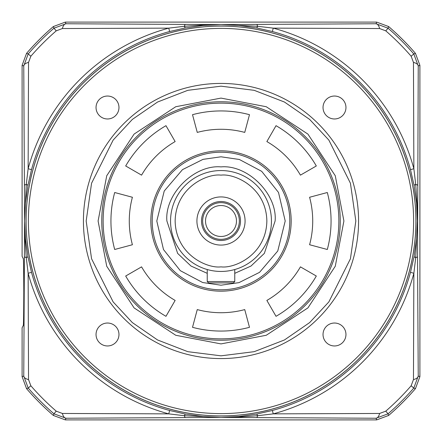 <?xml version="1.0" encoding="UTF-8"?>
<svg xmlns="http://www.w3.org/2000/svg" width="442" height="442" viewBox="0 0 442 442"><rect width="100%" height="100%" fill="white"/><g stroke="black" fill="none" stroke-linecap="round" stroke-linejoin="round"><path stroke-width="0.66" d="M358.578 221A137.578 137.578 0 0 1 221 358.578A137.578 137.578 0 0 1 83.422 221A137.578 137.578 0 0 1 221 83.422A137.578 137.578 0 0 1 358.578 221A137.578 137.578 0 0 0 221 83.422A137.578 137.578 0 0 0 83.422 221M340.235 221A119.235 119.235 0 0 1 221 340.235A119.235 119.235 0 0 1 101.765 221A119.235 119.235 0 0 1 221 101.765A119.235 119.235 0 0 1 340.235 221A119.235 119.235 0 0 0 221 101.765A119.235 119.235 0 0 0 101.765 221A119.235 119.235 0 0 0 221 340.235A119.235 119.235 0 0 0 340.235 221M343.904 221L335.274 266.239L307.908 307.908L266.239 335.274L221 343.904L175.761 335.274L134.092 307.908L106.726 266.239L98.096 221L106.726 175.761L134.092 134.092L175.761 106.726L221 98.096L266.239 106.726L307.908 134.092L335.274 175.761L343.904 221M26.095 221A194.905 194.905 0 0 1 221 26.095A194.905 194.905 0 0 1 415.905 221A194.905 194.905 0 0 1 221 415.905A194.905 194.905 0 0 1 26.095 221M28.387 221A192.613 192.613 0 0 1 221 28.387A192.613 192.613 0 0 1 413.613 221A192.613 192.613 0 0 1 221 413.613A192.613 192.613 0 0 1 28.387 221M345.959 107.505A11.464 11.464 0 0 1 334.495 118.97A11.464 11.464 0 0 1 323.03 107.505A11.464 11.464 0 0 1 334.495 96.041A11.464 11.464 0 0 1 345.959 107.505M345.959 334.495A11.464 11.464 0 0 1 334.495 345.959A11.464 11.464 0 0 1 323.03 334.495A11.464 11.464 0 0 1 334.495 323.03A11.464 11.464 0 0 1 345.959 334.495M118.97 334.495A11.464 11.464 0 0 1 107.505 345.959A11.464 11.464 0 0 1 96.041 334.495A11.464 11.464 0 0 1 107.505 323.03A11.464 11.464 0 0 1 118.97 334.495M118.97 107.505A11.464 11.464 0 0 1 107.505 118.97A11.464 11.464 0 0 1 96.041 107.505A11.464 11.464 0 0 1 107.505 96.041A11.464 11.464 0 0 1 118.97 107.505M234.757 281.537L234.757 269.532L234.757 281.537L207.243 281.537L208.618 282.913L233.382 282.913L234.757 281.537L233.382 282.913M208.618 282.913L207.243 281.537L207.243 269.532L205.939 269.145M150.833 221A70.168 70.168 0 0 1 221 150.833A70.168 70.168 0 0 1 291.168 221A70.168 70.168 0 0 1 221 291.168A70.168 70.168 0 0 1 150.833 221M327.312 192.513A110.064 110.064 0 0 1 327.312 249.487L309.593 244.741A91.721 91.721 0 0 0 309.593 197.259L327.312 192.513M221 338.859A117.859 117.859 0 0 0 338.859 221A117.859 117.859 0 0 0 221 103.141A117.859 117.859 0 0 0 103.141 221A117.859 117.859 0 0 0 221 338.859M244.741 132.407A91.721 91.721 0 0 0 197.259 132.407L192.513 114.688A110.064 110.064 0 0 1 249.487 114.688L244.741 132.407M300.433 175.142A91.721 91.721 0 0 0 266.858 141.567L276.029 125.683A110.064 110.064 0 0 1 316.317 165.971L300.433 175.142M175.142 141.567A91.721 91.721 0 0 0 141.567 175.142L125.683 165.971A110.064 110.064 0 0 1 165.971 125.683L175.142 141.567M132.407 197.259A91.721 91.721 0 0 0 132.407 244.741L114.688 249.487A110.064 110.064 0 0 1 114.688 192.513L132.407 197.259M141.567 266.858A91.721 91.721 0 0 0 175.142 300.433L165.971 316.317A110.064 110.064 0 0 1 125.683 276.029L141.567 266.858M197.259 309.593A91.721 91.721 0 0 0 244.741 309.593L249.487 327.312A110.064 110.064 0 0 1 192.513 327.312L197.259 309.593M266.858 300.433A91.721 91.721 0 0 0 300.433 266.858L316.317 276.029A110.064 110.064 0 0 1 276.029 316.317L266.858 300.433M221 271.443A50.443 50.443 0 0 1 170.557 221A50.443 50.443 0 0 1 221 170.557A50.443 50.443 0 0 1 271.443 221A50.443 50.443 0 0 1 221 271.443A50.443 50.443 0 0 0 271.443 221A50.443 50.443 0 0 0 221 170.557M221 156.794L239.343 159.474L261.692 171.336L278.499 192.43L285.206 221L277.769 250.99L259.52 272.36L238.978 282.637L221 285.206L202.657 282.526L180.308 270.664L163.501 249.57L156.794 221L164.231 191.01L182.48 169.64L203.022 159.363L221 156.794M221 152.208A68.792 68.792 0 0 1 289.792 221A68.792 68.792 0 0 1 221 289.792A68.792 68.792 0 0 1 152.208 221A68.792 68.792 0 0 1 221 152.208A68.792 68.792 0 0 1 289.792 221A68.792 68.792 0 0 1 221 289.792A68.792 68.792 0 0 1 152.208 221A68.792 68.792 0 0 1 221 152.208M236.061 269.145L234.757 269.532M221 196.922A24.078 24.078 0 0 0 196.922 221A24.078 24.078 0 0 0 221 245.078A24.078 24.078 0 0 0 245.078 221A24.078 24.078 0 0 0 221 196.922M221 201.508A19.492 19.492 0 0 0 201.508 221A19.492 19.492 0 0 0 221 240.492A19.492 19.492 0 0 0 240.492 221A19.492 19.492 0 0 0 221 201.508M221 239.343A18.343 18.343 0 0 1 202.657 221A18.343 18.343 0 0 1 221 202.657A18.343 18.343 0 0 1 239.343 221A18.343 18.343 0 0 1 221 239.343M221 236.476A15.476 15.476 0 0 1 205.524 221A15.476 15.476 0 0 1 221 205.524A15.476 15.476 0 0 1 236.476 221A15.476 15.476 0 0 1 221 236.476M415.939 221A194.939 194.939 0 0 1 221 415.939A194.939 194.939 0 0 1 26.061 221A194.939 194.939 0 0 1 221 26.061A194.939 194.939 0 0 1 415.939 221M31.515 169.651L28.133 168.739L26.277 184.469L24.603 221L25.448 238.907L27.929 256.658L31.515 272.349A196.32 196.32 0 0 0 169.651 410.485L185.342 414.071L203.093 416.552L221 417.397L238.907 416.552L256.658 414.071L272.349 410.485A196.32 196.32 0 0 0 410.485 272.349L414.071 256.658L416.552 238.907L417.397 221L416.552 203.093L414.071 185.342L410.485 169.651A196.32 196.32 0 0 0 272.349 31.515L256.658 27.929L238.907 25.448L221 24.603L203.093 25.448L185.342 27.929L169.651 31.515A196.32 196.32 0 0 0 31.515 169.651L27.929 185.342L25.448 203.093L24.603 221L25.017 239.277L26.277 257.531L28.133 273.261L31.515 272.349M410.485 272.349L413.867 273.261L415.723 257.531L417.397 221L416.983 202.723L415.723 184.469L413.867 168.739L410.485 169.651M169.651 410.485L168.739 413.867L184.469 415.723L221 417.397L239.277 416.983L257.531 415.723L273.261 413.867L272.349 410.485M272.349 31.515L273.261 28.133L257.531 26.277L221 24.603L202.723 25.017L184.469 26.277L168.739 28.133L169.651 31.515M414.071 256.658A9.116 0.967 -169.4 0 0 415.723 257.531A9.116 1.337 -0.1 0 0 417.519 256.752L418.243 65.957A9.116 4.094 -179.5 0 0 413.458 62.388L413.867 168.739A199.823 199.823 0 0 0 273.261 28.133L379.612 28.542A9.116 4.094 -90.5 0 0 376.043 23.758L221 24.603L65.957 23.758A9.116 4.094 90.5 0 0 62.388 28.542L168.739 28.133A199.823 199.823 0 0 0 28.133 168.739L28.542 62.388A9.116 4.094 179.5 0 0 23.758 65.957L24.603 221L23.758 376.043A9.116 4.094 0.5 0 0 28.542 379.612L28.133 273.261A199.823 199.823 0 0 0 168.739 413.867L62.388 413.458A9.116 4.094 89.5 0 0 65.957 418.243L221 417.397L376.043 418.243A9.116 4.094 -89.5 0 0 379.612 413.458L273.261 413.867A199.823 199.823 0 0 0 413.867 273.261L413.458 379.612A9.116 4.094 -0.5 0 0 418.243 376.043L417.519 256.752M413.458 379.612L411.148 385.772A251.603 251.603 0 0 1 385.772 411.148L379.612 413.458M256.658 414.071A9.116 0.967 -100.6 0 1 257.531 415.723A9.116 1.337 90.1 0 1 256.752 417.519M185.342 414.071A9.116 0.967 -79.4 0 0 184.469 415.723A9.116 1.337 89.9 0 0 185.248 417.519M62.388 413.458L56.228 411.148A251.603 251.603 0 0 1 30.852 385.772L28.542 379.612M27.929 256.658A9.116 0.967 -10.6 0 1 26.277 257.531A9.116 1.337 -179.9 0 1 24.481 256.752M27.929 185.342A9.116 0.967 10.6 0 0 26.277 184.469A9.116 1.337 179.9 0 0 24.481 185.248M28.542 62.388L30.852 56.228A251.603 251.603 0 0 1 56.228 30.852L62.388 28.542M185.342 27.929A9.116 0.967 79.4 0 1 184.469 26.277A9.116 1.337 -89.9 0 1 185.248 24.481M256.658 27.929A9.116 0.967 100.6 0 0 257.531 26.277A9.116 1.337 -90.1 0 0 256.752 24.481M379.612 28.542L385.772 30.852A251.603 251.603 0 0 1 411.148 56.228L413.458 62.388M414.071 185.342A9.116 0.967 169.4 0 1 415.723 184.469A9.116 1.337 0.1 0 1 417.519 185.248M419.9 376.661L419.9 65.339L415.452 53.366A256.736 256.736 0 0 0 388.634 26.548L376.661 22.1L65.339 22.1L53.366 26.548A256.736 256.736 0 0 0 26.548 53.366L22.1 65.339L22.1 256.338L23.244 258.625C23.514 257.432 23.702 268.587 23.807 292.085C23.702 315.577 23.514 326.732 23.244 325.539L22.1 327.826L22.1 376.661L26.548 388.634A256.736 256.736 0 0 0 53.366 415.452L65.339 419.9L376.661 419.9L388.634 415.452A256.736 256.736 0 0 0 415.452 388.634L419.9 376.661L418.243 376.043L413.795 388.065L415.452 388.634M376.661 419.9L376.043 418.243L388.065 413.795A255.106 255.106 0 0 0 413.795 388.065L411.148 385.772M56.228 411.148L53.935 413.795L65.957 418.243L65.339 419.9M22.1 376.661L23.758 376.043L28.205 388.065A255.106 255.106 0 0 0 53.935 413.795L53.366 415.452M30.852 56.228L28.205 53.935L23.758 65.957L22.1 65.339M65.339 22.1L65.957 23.758L53.935 28.205A255.106 255.106 0 0 0 28.205 53.935L26.548 53.366M385.772 30.852L388.065 28.205L376.043 23.758L376.661 22.1M419.9 65.339L418.243 65.957L413.795 53.935A255.106 255.106 0 0 0 388.065 28.205L388.634 26.548M355.827 221L350.434 258.752L328.865 301.897L309.654 322.583L284.449 339.964L254.189 351.677L221 355.827L187.811 351.677L157.551 339.964L132.346 322.583L113.135 301.897L91.566 258.752L86.173 221L91.566 183.248L113.135 140.103L132.346 119.417L157.551 102.036L187.811 90.323L221 86.173L254.189 90.323L284.449 102.036L309.654 119.417L328.865 140.103L350.434 183.248L355.827 221M234.757 273.338L250.99 266.045L264.344 253.399L275.112 221C277.532 194.226 247.774 164.468 221 166.888C194.226 164.468 164.468 194.226 166.888 221L177.656 253.399L191.01 266.045L207.243 273.338M221 266.858C207.585 268.703 175.767 254.946 175.142 221C175.767 187.054 207.585 173.297 221 175.142C234.415 173.297 266.233 187.054 266.858 221C266.233 254.946 234.415 268.703 221 266.858M385.772 411.148L388.065 413.795L388.634 415.452M30.852 385.772L28.205 388.065L26.548 388.634M56.228 30.852L53.935 28.205L53.366 26.548M411.148 56.228L413.795 53.935L415.452 53.366"/></g></svg>
